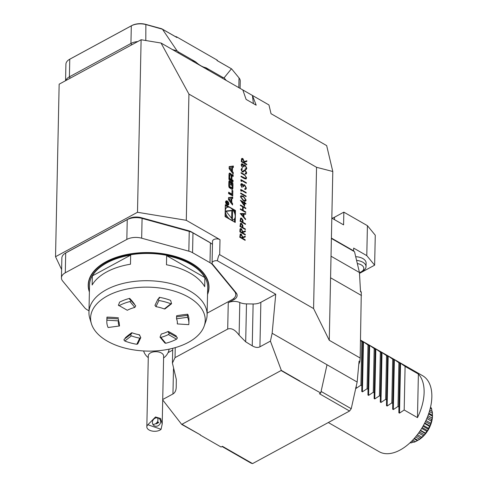 <?xml version="1.0" encoding="UTF-8"?>
<svg xmlns="http://www.w3.org/2000/svg" width="488" height="488" viewBox="0 0 488 488"><rect width="100%" height="100%" fill="white"/><g stroke="black" fill="none" stroke-linecap="round" stroke-linejoin="round"><path stroke-width="0.73" d="M331.407 238.095L353.593 250.826L353.654 248.099L366.787 255.639L374.638 265.173L359.497 273.384M356.575 260.403A10.943 6.106 1.2 0 1 366.03 266.661L366.11 263.026A10.943 6.106 -178.8 0 0 355.703 256.706M353.593 250.826L353.275 250.997M374.638 265.173L375.266 235.21L367.415 225.669L343.845 212.152L334.555 217.191A13.676 7.631 1.2 0 1 332.06 218.252M331.822 218.118L343.582 224.864L343.845 212.152M367.415 225.669L366.787 255.639M366.03 266.661A10.943 6.106 1.2 0 1 363.109 270.7L361.468 271.663A8.753 4.88 -178.8 0 0 357.326 263.563M359.461 272.755L361.236 271.792A8.753 4.88 -178.8 0 0 361.468 271.663M240.096 88.389L240.249 81.099A13.133 7.326 -178.8 0 0 239.029 77.903L231.605 68.887L216.971 60.5L217.16 60.109L176.455 36.759L176.924 37.527L162.467 29.231L177.065 50.85L178.492 51.996L178.108 52.826M216.971 60.5L217.611 60.829A68.155 38.015 -178.8 0 0 217.16 60.109M176.455 36.759A68.155 38.015 -178.8 0 0 175.18 36.484L176.924 37.527M245.275 234.966L239.864 231.861L239.992 229.195L240.407 228.579L241.395 228.701L242.81 231.794L245.36 230.891L245.342 231.599L242.798 232.501L242.786 232.965L245.287 234.392L245.275 234.966M245.494 224.37L240.084 221.271L240.621 218.057L241.621 218.191L242.963 220.247L243.012 222.369L245.507 223.803L245.494 224.37M245.745 212.475L240.334 209.37L240.346 208.803L242.566 210.072L242.634 206.814L240.413 205.539L240.425 204.972L245.836 208.071L245.824 208.644L243.189 207.132L243.122 210.389L245.757 211.902L245.745 212.475M246.147 200.08L245.635 201.148L243.262 200.574L240.456 196.816L240.987 195.725L243.347 196.255L246.147 200.08L245.549 201.184M241.273 191.272L240.73 190.582L240.755 189.405L246.166 192.51L246.153 193.077L241.298 190.296L241.273 191.272M241.481 181.493L240.932 180.804L240.956 179.627L246.367 182.732L246.355 183.299L241.499 180.517L241.481 181.493M245.226 173.447L246.159 172.569L245.269 170.8L244.732 170.721L243.091 171.996L242.255 171.88L241.029 169.586L241.981 168.421L242.304 169.123L241.584 169.97L242.249 171.294L242.957 171.276L244.171 170.196L245.287 170.233L246.714 172.892L246.178 173.978L245.488 174.143L245.226 173.447L245.671 173.344M241.56 168.58L241.981 168.421L242.133 169.184M242.304 169.123L241.908 169.299M242.146 169.208L241.426 170.05L242.091 171.379L242.957 171.276M246.745 164.804L241.334 161.699L241.462 159.027L241.877 158.417L242.865 158.533L244.281 161.632L246.83 160.729L246.812 161.43L244.268 162.333L244.256 162.797L246.757 164.23L246.745 164.804M232.684 198.512L232.715 197.03L228.524 197.616L228.482 199.665L232.55 204.984L232.581 203.508L231.751 202.422L231.831 198.628L232.684 198.512M227.268 201.056A2.3 1.36 61.5 0 0 226.127 200.946A2.3 1.36 61.5 0 0 226.029 203.612A2.3 1.36 61.5 0 0 228.323 204.984A2.3 1.36 61.5 0 0 228.744 203.118A2.3 1.36 61.5 0 0 227.268 201.056M231.934 194.09L228.634 192.193L228.604 193.596L232.739 195.963L232.849 190.686L232.014 190.21L231.934 194.09L231.159 194.505L228.616 193.047M229.006 181.103A8.107 4.807 61.5 0 0 228.841 182.5L228.78 185.178A8.107 4.807 61.5 0 0 228.89 186.733A1.141 0.677 61.5 0 0 229.659 187.923L231.94 189.234A1.141 0.677 61.5 0 0 232.501 189.289A1.141 0.677 61.5 0 0 232.739 188.941A8.107 4.807 61.5 0 0 232.91 187.551L232.971 184.867A8.107 4.807 61.5 0 0 232.861 183.311A1.141 0.677 61.5 0 0 232.087 182.122L230.745 181.353L230.671 184.934L231.263 185.275L231.306 183.091L231.641 183.281A0.726 0.433 61.5 0 1 232.142 184.183L232.075 187.282A0.726 0.433 61.5 0 1 231.55 187.593L230.11 186.764A0.726 0.433 61.5 0 1 229.61 185.867L229.677 182.768A0.726 0.433 61.5 0 1 230.049 182.396L229.811 180.816A1.141 0.677 61.5 0 0 229.244 180.761A1.141 0.677 61.5 0 0 229.006 181.103M229.171 173.49A8.107 4.807 61.5 0 0 229 174.887L228.903 179.358L233.032 181.731L233.063 180.328L231.922 179.675L231.995 176.394A0.726 0.433 61.5 0 1 232.52 176.083L233.148 176.442L233.172 175.046L232.544 174.68A1.141 0.677 61.5 0 0 231.983 174.625A1.141 0.677 61.5 0 0 231.745 174.972A8.107 4.807 61.5 0 0 231.605 175.802L231.501 175.741A8.107 4.807 61.5 0 0 231.404 174.777A1.141 0.677 61.5 0 0 230.635 173.588L229.97 173.203A1.141 0.677 61.5 0 0 229.409 173.149A1.141 0.677 61.5 0 0 229.171 173.49M229.171 166.603L229.128 168.659L233.197 173.978L233.227 172.496L232.404 171.416L232.483 167.622L233.331 167.5L233.362 166.024L229.171 166.603M162.724 399.507L172.953 393.962C175.046 392.748 176.137 390.437 176.223 387.033L176.314 379.438L172.416 363.072L175.033 357.637L227.707 329.077C231.367 327.747 235.167 329.778 239.114 335.183L239.797 302.511A10.943 6.106 -178.8 0 0 246.489 303.884L253.119 303.981A10.943 6.106 1.2 0 0 260.86 302.316L275.738 294.246L217.349 260.751C218.288 256.413 219.063 254.394 219.685 254.687L313.583 308.556L316.541 167.299L332.798 171.495L326.667 145.613L271.029 113.698L268.955 104.944L252.424 95.459L256.188 105.182L246.105 99.399L242.841 89.963L252.424 95.459L253.394 103.578M188.935 94.093L186.294 220.314L137.494 212.28L141.111 39.748L161.034 43.029L188.935 94.093L316.541 167.299M219.685 254.687L219.996 239.651L186.294 220.314M235.478 210.505L225.328 204.685L225.078 216.611L235.228 222.43L235.478 210.505L234.704 210.926L232.691 209.773M242.554 164.462L241.682 165.249L242.475 167.628L241.127 164.944L241.639 163.816L242.573 163.889L243.664 165.273L244.14 164.846L245.11 165.017L246.812 168.22L246.269 169.452L245.171 169.428L245.183 168.854L245.94 168.787L246.257 167.89L245.147 165.615L244.427 165.566L243.963 166.914L243.408 166.597L242.554 164.462L241.969 164.468M241.566 163.864L242.414 163.974L243.512 165.359L244.14 164.846L245.11 165.017M245.031 168.939L245.94 168.787M244.287 178.565L241.017 176.693L241.029 176.119L245.635 178.413L246.056 177.492L245.171 175.595L241.096 173.185L241.102 172.618L244.372 174.49L246.611 177.772L246.056 179.047L244.287 178.565M242.139 184.342L241.267 185.135L242.054 187.514L240.712 184.824L241.224 183.701L242.152 183.775L243.25 185.153L243.726 184.732L244.695 184.903L246.397 188.106L245.854 189.332L244.756 189.307L244.769 188.74L245.525 188.673L245.842 187.776L244.732 185.501L244.006 185.446L243.542 186.8L242.994 186.483L242.139 184.342L241.554 184.354M241.151 183.744L241.999 183.86L243.097 185.239L243.726 184.732L244.695 184.903M244.61 188.826L245.525 188.673M246.074 196.664L240.669 193.559L240.682 192.992L246.086 196.097L246.074 196.664M244.61 206.296L240.389 200.245L244.128 202.392L244.146 201.66L244.701 201.977L244.683 202.709L245.934 203.429L245.921 203.996L244.671 203.282L244.61 206.296M240.249 213.524L245.72 213.616L245.708 214.232L243.951 214.177L243.896 217.062L245.604 219.02L245.592 219.643L240.249 213.524L245.72 213.616M245.385 229.586L239.974 226.487L240.511 223.272L241.511 223.406L242.853 225.462L242.902 227.585L245.397 229.018L245.385 229.586M245.159 240.346L239.754 237.241L240.291 233.959L241.279 234.075L242.701 237.174L245.244 236.271L245.232 236.973L242.689 237.876L242.676 238.339L245.171 239.773L245.159 240.346M161.077 429.294A7.662 4.27 1.2 0 1 150.585 430.642A7.662 4.27 1.2 0 1 146.827 426.86L148.315 355.801A7.662 4.27 1.2 0 1 156.062 351.689A7.662 4.27 1.2 0 1 163.632 356.124L162.205 424.011L160.595 418.503L155.507 416.978L147.888 424.749L161.077 429.294L162.205 424.011M146.827 426.86A7.662 4.27 1.2 0 1 147.888 424.749M158.13 418.002A4.38 3.953 126 0 0 152.982 420.205A4.38 3.953 126 0 0 153.927 425.573A4.38 3.953 126 0 0 159.698 424.353A4.38 3.953 126 0 0 159.07 418.49A4.38 3.953 126 0 0 158.13 418.002M152.829 424.285A4.38 3.953 126 0 0 157.032 422.419A4.38 3.953 126 0 0 157.508 417.844M156.258 423.858L158.576 422.651L158.386 421.961L156.258 423.858M217.349 260.751A4.38 2.44 -178.8 0 0 212.066 263.032A4.38 2.44 -178.8 0 0 212.475 264.093L236.113 292.812A10.943 6.106 1.2 0 1 237.131 295.472A10.943 6.106 1.2 0 1 233.923 299.675L228.256 302.743L227.707 329.077M168.079 352.61L172.691 350.116M191.851 60.707L195.523 61.769L178.492 51.996M231.605 68.887L217.611 60.829M275.738 294.246L272.151 333.28L270.413 341.124L281.332 370.398L299.882 381.036A13.133 7.625 119.8 0 1 299.632 381.177L320.744 393.011L327.015 364.75L321.092 391.431L351.232 408.718L357.155 382.037L359.07 361.187L359.839 361.632L360.175 358.021L361.297 292.184A90.823 52.747 -60.2 0 0 360.467 290.763M360.547 340.105L422.651 375.73A43.774 25.419 119.8 0 1 429.391 411.469A43.774 25.419 119.8 0 1 400.111 450.021A43.774 25.419 119.8 0 1 379.091 451.662L328.314 422.535M417.472 417.618L418.387 374.034A43.774 25.419 119.8 0 1 417.472 417.618L404.18 409.993L399.507 413.129L398.855 412.75L398.928 406.98L398.001 406.449L393.328 409.578L392.675 409.206L392.742 403.436L391.815 402.905L387.149 406.034L386.49 405.656L386.563 399.892L385.636 399.355L380.963 402.49L380.311 402.112L380.384 396.341L379.457 395.811L374.784 398.94L374.125 398.568L374.198 392.797L373.271 392.267L368.599 395.396L367.946 395.018L368.019 389.247L367.092 388.716L362.419 391.846L361.767 391.474L361.84 385.703L360.913 385.172L356.24 388.302L355.581 387.923M360.534 340.581L362.749 342.118L362.81 341.484L363.469 341.862L368.934 345.663L368.995 345.028L369.648 345.406L375.113 349.207L375.174 348.578L375.833 348.957L381.293 352.757L381.354 352.123L382.012 352.501L387.478 356.301L387.539 355.673L388.192 356.045L393.657 359.851L393.718 359.217L394.377 359.595L399.843 363.395L399.904 362.761L405.095 366.409L418.387 374.034M405.095 366.409L404.18 409.993M313.583 308.556L329.266 340.288L332.798 171.495M272.151 333.28L357.155 382.037M222.058 446.508L250.954 463.088A118.181 68.631 -60.2 0 0 252.564 463.6L349.554 411.018L319.42 393.725L320.744 393.011M281.332 370.398L181.695 424.414L200.489 434.924A13.133 7.625 119.8 0 1 200.245 435.052L221.107 447.026L222.43 446.313L252.564 463.6M161.034 43.029L242.841 89.963M181.695 424.414L162.711 399.946M361.821 341.582L360.913 385.172M361.84 385.703L362.749 342.118M368.007 345.132L367.092 388.716M368.019 389.247L368.934 345.663M374.186 348.676L373.271 392.267M374.198 392.797L375.113 349.207M380.365 352.226L379.457 395.811M380.384 396.341L381.293 352.757M386.551 355.77L385.636 399.355M386.563 399.892L387.478 356.301M392.73 359.314L391.815 402.905M392.742 403.436L393.657 359.851M398.916 362.865L398.001 406.449M398.928 406.98L399.843 363.395M361.297 292.184L360.522 291.739L359.449 272.511L354.52 251.71L331.395 238.449M358.772 364.402A90.823 52.747 -60.2 0 0 359.839 361.632M349.554 411.018A118.181 68.631 -60.2 0 0 351.232 408.718M331.023 256.206L359.449 272.511M329.266 340.288L360.175 358.021M330.571 277.782L361.48 295.514M431.923 411.353L431.709 409.139A21.71 12.609 -60.2 0 0 431.136 407.742L430.489 407.37M411.823 441.03L413.928 442.238A21.71 12.609 -60.2 0 0 415.501 441.628L417.929 440.31A21.71 12.609 -60.2 0 0 419.515 439.212L421.87 437.205A21.71 12.609 -60.2 0 0 423.358 435.692L424.542 434.845L425.493 433.13A21.71 12.609 -60.2 0 0 426.78 431.313L428.452 429.312L428.537 428.366A21.71 12.609 -60.2 0 0 429.538 426.36L430.074 426.061L430.806 423.242A21.71 12.609 -60.2 0 0 431.453 421.181L432.136 418.094A21.71 12.609 -60.2 0 0 432.386 416.13L432.447 413.287A21.71 12.609 -60.2 0 0 432.276 411.543L429.788 410.115M432.466 415.758A19.697 11.438 -60.2 0 1 432.466 415.91C431.703 426.085 427.122 434.064 418.722 439.859A19.697 11.438 -60.2 0 0 432.466 415.91L432.466 415.3L428.836 413.22M410.011 442.781L410.14 442.854A21.71 12.609 -60.2 0 0 411.597 442.775L413.678 441.872M411.597 442.775L410.621 442.213M414.001 438.724L417.319 440.634M415.501 441.628L412.769 440.06M414.391 438.285L417.929 440.31M416.575 435.68L421.028 438.236M419.515 439.212L415.55 436.937M417.392 434.637L421.87 437.205M419.405 431.898L424.542 434.845M423.358 435.692L418.631 432.978M420.272 430.617L425.542 433.643M420.504 430.27L425.493 433.13M422.199 427.579L427.628 430.69M426.78 431.313L421.699 428.397M423.011 426.189L428.452 429.312M423.431 425.438L428.537 428.366M424.731 422.998L430.074 426.061M429.538 426.36L424.487 423.462M425.426 421.589L430.666 424.597M425.957 420.461L430.806 423.242M426.841 418.472L431.715 421.266M431.453 421.181L426.817 418.521M427.384 417.149L432.032 419.82M427.952 415.697L432.136 418.094M432.386 416.13L428.586 413.952M429.373 411.524L432.447 413.287M430.264 408.31L431.709 409.139M222.296 78.178L222.845 77.446L224.096 77.836L226.243 80.441M222.845 77.446L205.82 67.673L208.559 70.296M172.453 49.581L177.065 50.85M65.776 80.593A13.133 7.326 1.2 0 1 69.4 76.829L130.936 43.469A13.133 7.326 1.2 0 1 137.781 41.553M162.467 29.231L146.144 24.62A13.133 7.326 -178.8 0 0 131.309 25.852L69.766 59.213A13.133 7.326 -178.8 0 0 69.418 59.408A13.133 7.326 -178.8 0 0 65.91 64.257L65.569 80.703M224.096 77.836L231.428 68.796M69.418 59.408L69.912 59.121A12.474 6.96 1.2 0 1 70.242 58.938L131.778 25.571A12.474 6.96 1.2 0 1 145.875 24.4L161.723 28.761L175.18 36.484M162.095 29.012L161.723 28.761M207.15 313.15L231.922 299.717A13.133 7.326 1.2 0 0 235.777 294.673A13.133 7.326 1.2 0 0 234.551 291.482L212.609 264.825A13.133 7.326 1.2 0 0 209.999 262.696L192.559 252.699A13.133 7.326 1.2 0 0 188.832 251.18L141.666 238.193A13.133 7.326 1.2 0 0 126.831 239.425L65.294 272.792A13.133 7.326 1.2 0 0 61.439 277.837A13.133 7.326 1.2 0 0 62.659 281.027L84.607 307.684A13.133 7.326 1.2 0 0 87.218 309.807L88.987 310.825M212.457 244.415A13.133 7.326 -178.8 0 0 210.944 243.225A13.133 7.326 -178.8 0 0 210.413 242.902L192.974 232.904A13.133 7.326 -178.8 0 0 189.246 231.385L142.081 218.398A13.133 7.326 -178.8 0 0 127.246 219.631L65.709 252.991A13.133 7.326 -178.8 0 0 65.362 253.193A13.133 7.326 -178.8 0 0 61.854 258.036L61.439 277.837M89.383 292.001A60.402 33.69 1.2 0 1 120.146 256.121A60.402 33.69 1.2 0 1 191.363 263.075A60.402 33.69 1.2 0 1 207.54 294.478M65.362 253.193L67.002 252.229A10.943 6.106 1.2 0 1 67.289 252.064L128.832 218.703A10.943 6.106 1.2 0 1 141.191 217.672L188.356 230.659A10.943 6.106 1.2 0 1 191.467 231.928L208.901 241.926A10.943 6.106 1.2 0 1 209.34 242.194L210.944 243.225M61.61 269.516L55.534 256.712L59.152 84.18L141.111 39.748M239.114 335.183L245.69 341.826L252.247 345.821C255.212 347.572 257.774 347.901 259.927 346.809L270.413 341.124M239.797 302.511A8.753 4.88 -178.8 0 0 228.256 302.743M137.494 212.28L55.534 256.712M219.996 239.651A4.38 2.44 -178.8 0 0 215.251 239.047A4.38 2.44 -178.8 0 0 212.524 241.237L212.066 263.032M195.523 61.769C199.287 65.148 202.721 67.118 205.82 67.673M176.504 318.804L187.593 317.298A41.035 22.887 1.2 0 1 188.874 323.263L188.947 319.982A41.035 22.887 -178.8 0 0 187.758 314.229A95.8 53.43 1.2 0 0 176.662 315.736L176.504 318.804A29.542 16.476 -178.8 0 1 177.388 323.025A29.542 16.476 -178.8 0 1 177.327 323.934L188.771 324.636L177.327 323.934L177.339 322.318M188.874 323.263A41.035 22.887 1.2 0 1 188.771 324.636M176.461 316.858L187.471 315.309L187.593 317.298M157.972 299.083L154.946 305.354L155.94 306.671L158.911 300.523L157.972 299.083L159.405 298.272L159.35 297.308A41.035 22.887 -178.8 0 1 170.605 300.382L171.581 303.713L170.855 303.786L164.304 308.953A29.542 16.476 -178.8 0 0 155.94 306.671M158.911 300.523A41.035 22.887 1.2 0 1 170.855 303.786M164.304 308.953L164.974 308.922L171.581 303.713M160.021 337.141L164.974 343.082L165.767 343.259L160.869 337.385L160.021 337.141L161.284 334.018A29.542 16.476 -178.8 0 0 168.195 331.401L168.659 332.639L177.12 337.336M160.869 337.385A29.542 16.476 -178.8 0 0 168.409 334.536L176.534 339.184A41.035 22.887 1.2 0 1 165.767 343.259M168.323 332.609L168.659 332.639C169.428 332.944 169.342 333.579 168.409 334.536M176.534 339.184C177.473 338.227 177.559 337.592 176.79 337.287M124.635 339.148C123.702 339.514 123.775 340.136 124.843 341.027L131.4 335.854C130.327 334.969 130.259 334.341 131.187 333.975L131.656 333.871M124.159 339.282L131.187 333.975L131.791 332.7A29.542 16.476 -178.8 0 0 139.452 334.792L139.312 335.036M131.4 335.854A29.542 16.476 -178.8 0 0 139.757 338.141L136.792 344.29A41.035 22.887 1.2 0 1 124.843 341.027M139.263 335.305A95.8 53.43 1.2 0 0 139.452 334.792L140.788 337.641L139.757 338.141M136.792 344.29L137.768 343.912L140.788 337.641M118.377 320.872L118.456 318.871L106.988 318.225L106.927 320.177L118.377 320.872A29.542 16.476 -178.8 0 0 118.309 321.787A29.542 16.476 -178.8 0 0 119.2 326.008L108.104 327.509A41.035 22.887 1.2 0 1 106.823 321.543A41.035 22.887 1.2 0 1 106.927 320.177M118.462 319.939A29.542 16.476 -178.8 0 0 119.176 322.519L119.31 324.392C119.591 325.728 119.548 326.265 119.2 326.008L108.104 327.509M134.828 307.422L135.719 305.854L130.241 299.705C131.235 300.187 131.132 300.803 129.93 301.553L134.828 307.422A29.542 16.476 -178.8 0 0 127.289 310.27L119.163 305.628A41.035 22.887 1.2 0 1 129.93 301.553M130.241 299.705L129.668 299.479L129.656 298.363A41.035 22.887 -178.8 0 0 119.505 302.2L118.987 303.957C118.188 305.122 118.242 305.677 119.163 305.628L127.289 310.27M187.758 314.229L187.648 315.413M158.545 298.705A95.8 53.43 1.2 0 1 159.35 297.308M168.195 331.401A95.8 53.43 1.2 0 1 176.327 336.049L176.18 336.744M125.233 337.873A95.8 53.43 1.2 0 1 131.791 332.7M118.419 317.81A95.8 53.43 1.2 0 0 106.97 317.108L106.963 318.286M106.97 317.108A41.035 22.887 -178.8 0 0 106.89 318.267L106.823 321.543M129.656 298.363A95.8 53.43 1.2 0 1 134.548 304.238M107.336 341.124A57.334 31.976 -178.8 0 0 164.627 349.957A57.334 31.976 -178.8 0 0 204.179 326.063A57.334 31.976 -178.8 0 0 148.59 287.157A57.334 31.976 -178.8 0 0 91.415 323.703A57.334 31.976 -178.8 0 0 107.336 341.124M204.893 277.611L166.658 255.675A59.091 32.958 1.2 0 1 204.893 277.611L204.704 286.688A59.091 32.958 -178.8 0 0 166.469 264.758L166.658 255.675M130.668 255.132L92.342 275.909A59.091 32.958 1.2 0 1 130.668 255.132L130.479 264.209A59.091 32.958 -178.8 0 0 92.153 284.986L92.342 275.909M91.415 323.703L89.798 318.389A59.091 32.958 1.2 0 1 88.956 312.442A59.091 32.958 1.2 0 1 148.724 280.728A59.091 32.958 1.2 0 1 207.107 314.912A59.091 32.958 1.2 0 1 206.021 320.829L204.179 326.063M207.107 314.912L207.681 287.67A59.091 32.958 -178.8 0 0 149.291 253.486A59.091 32.958 -178.8 0 0 89.524 285.199L88.956 312.442M207.546 294.044A60.183 33.568 -178.8 0 0 191.204 263.337A60.183 33.568 -178.8 0 0 120.725 256.279A60.183 33.568 -178.8 0 0 89.389 291.568M234.472 221.997L234.539 218.807M234.655 213.262L234.704 210.926M226.957 207.437A6.966 4.13 61.5 0 0 226.645 215.525A6.966 4.13 61.5 0 0 233.599 219.685A6.966 4.13 61.5 0 0 234.887 214.019A6.966 4.13 61.5 0 0 230.397 207.778A6.966 4.13 61.5 0 0 226.957 207.437L226.182 207.851A6.966 4.13 61.5 0 0 225.243 208.73M225.127 214.275A6.966 4.13 61.5 0 0 227.091 217.764M231.702 220.411A6.966 4.13 61.5 0 0 232.825 220.1L233.599 219.685M228.079 207.132L225.31 205.539M232.404 219.35L232.593 210.316L225.84 211.011L232.404 219.35M231.654 218.398L231.818 210.737L226.09 211.328M231.818 210.737L232.593 210.316M229.787 167.994L231.818 167.713L231.757 170.574L229.787 167.994L229.134 168.348M231.757 170.574L230.983 170.995L229.128 168.574M232.562 167.61L232.587 166.445L229.165 166.914M232.587 166.445L233.362 166.024M231.812 167.982L232.483 167.622M232.453 173.002L231.629 171.837L231.654 170.635M231.629 171.837L232.404 171.416M232.453 172.917L233.227 172.496M230.58 174.972A1.141 0.677 61.5 0 0 229.86 174.002L229.195 173.624A1.141 0.677 61.5 0 0 229.146 173.6M231.221 176.009L231.55 175.833M232.386 176.028L232.398 175.46L231.769 175.101A1.141 0.677 61.5 0 0 231.721 175.076M232.398 175.46L233.172 175.046M232.16 176.046L231.385 176.467A0.726 0.433 61.5 0 0 231.221 176.815L231.995 176.394M232.276 181.292L232.288 180.749L231.147 180.096L231.221 176.815M231.147 180.096L231.922 179.675M232.288 180.749L233.063 180.328M228.994 178.858L230.379 179.651L231.153 179.23L231.221 175.948A0.726 0.433 61.5 0 0 230.72 175.052L230.36 174.844A0.726 0.433 61.5 0 0 229.836 175.155L229.769 178.437L228.994 178.858L229.061 175.576L229.836 175.155M230 174.808L229.226 175.229A0.726 0.433 61.5 0 0 229.061 175.576M231.153 179.23L229.769 178.437M229.275 182.732L229.037 181.237A1.141 0.677 61.5 0 0 228.988 181.207M229.305 181.39L230.08 180.969M229.275 182.817A0.726 0.433 61.5 0 0 228.903 183.183L229.677 182.768M228.835 186.312A0.726 0.433 61.5 0 1 228.835 186.288L228.903 183.183M228.854 186.483A0.726 0.433 61.5 0 0 229.336 187.185L230.11 186.764M231.91 187.624L231.135 188.045A0.726 0.433 61.5 0 1 230.775 188.008L229.336 187.185M230.702 183.421L231.306 183.091M232.123 183.982A8.107 4.807 61.5 0 0 232.087 183.732A1.141 0.677 61.5 0 0 231.312 182.542L230.726 182.207M231.989 189.259A8.107 4.807 61.5 0 0 232.136 187.965L232.196 185.287A8.107 4.807 61.5 0 0 232.142 184.153M231.977 195.529L231.995 191.064M232.075 191.107L232.849 190.686M227.256 201.422A1.86 1.104 61.5 0 0 226.34 201.331A1.86 1.104 61.5 0 0 226.255 203.49A1.86 1.104 61.5 0 0 228.109 204.6A1.86 1.104 61.5 0 0 228.457 203.087A1.86 1.104 61.5 0 0 227.256 201.422M226.267 201.367A2.3 1.36 61.5 0 0 225.804 201.263M227.872 205.088A2.3 1.36 61.5 0 0 228.042 204.637M226.164 202.166L226.725 201.861L226.164 202.239L226.145 203.093L228.128 204.234L227.262 203.179L228.164 202.538L227.262 202.721L226.725 201.861L226.164 202.239M227.024 203.307L227.725 202.837M227.591 202.849L228.164 202.538M226.383 202.984L226.499 202.142L227.024 203.356L226.164 203.106M231.166 198.988L231.831 198.628M231.8 204.008L230.976 202.843L231.001 201.642M230.976 202.843L231.751 202.422M231.806 203.923L232.581 203.508M231.916 198.616L231.94 197.451L228.518 197.927M231.94 197.451L232.715 197.03M229.134 199L231.172 198.72L231.111 201.587L229.134 199L228.488 199.354M231.111 201.587L230.336 202.001L228.482 199.58M241.804 158.46L242.865 158.533M242.707 158.618L244.281 161.632M244.128 161.711L246.83 160.729M246.672 160.808L246.66 161.485M244.256 162.797L244.268 162.333M244.104 162.882L246.757 164.23M246.599 164.316L246.593 164.712M242.188 159.1L242.853 159.106L241.926 160.253L241.902 161.443L243.701 162.48L243.738 161.321L242.853 159.106M242.695 159.186L241.774 160.339L241.743 161.528L243.701 162.48M242.402 164.541L241.682 165.249M241.523 165.334L242.487 167.061M242.329 167.14L242.322 167.494M243.512 165.359L243.988 164.932M244.958 165.103L246.812 168.22M246.66 168.305L246.19 169.489M244.354 165.609L243.817 166.835M244.091 170.239L245.135 170.318L246.714 172.892M246.562 172.972L246.098 174.015M245.25 173.508L245.598 173.392M244.579 170.806L242.933 172.081M241.487 168.622L241.822 168.5M241.029 176.29L244.994 178.37M244.836 178.449L245.555 178.443M241.102 172.789L244.22 174.576L246.611 177.772M246.458 177.858L245.976 179.078M240.956 179.797L246.367 182.732M246.214 182.811L246.202 183.214M241.334 181.304L241.499 180.517M241.987 184.427L241.267 185.135M241.109 185.22L242.066 186.941M241.914 187.026L241.908 187.38M243.097 185.239L243.573 184.818M244.543 184.989L246.397 188.106M246.239 188.191L245.775 189.374M243.933 185.495L243.402 186.721M240.749 189.576L246.166 192.51M246.007 192.589L246.001 192.992M241.127 191.082L241.298 190.296M240.675 193.163L246.086 196.097M245.934 196.176L245.921 196.579M240.913 195.767L243.347 196.255M243.195 196.341L245.989 200.165M241.328 196.402L240.859 197.201L243.115 200.086L245.116 200.55M241.011 197.115L243.268 200.001L245.196 200.513L245.592 199.738L244.689 197.847L243.335 196.823L241.401 196.353L240.859 197.201M240.45 200.458L244.128 202.392M244.14 201.831L244.701 201.977M244.549 202.062L244.683 202.709M244.531 202.794L245.934 203.429M245.781 203.514L245.769 203.911M244.464 206.089L244.671 203.282M241.774 201.617L243.927 204.942L244.122 202.965L241.774 201.617L244.079 204.856M240.346 208.974L242.566 210.072M240.425 205.143L245.836 208.071M245.684 208.156L245.671 208.559M243.122 210.389L243.189 207.132M242.969 210.474L245.757 211.902M245.604 211.987L245.592 212.39M245.568 213.701L245.555 214.232M243.896 217.062L243.951 214.177M243.738 217.148L245.604 219.02M245.452 219.106L245.446 219.472M241.304 214.098L243.189 216.519L243.396 214.165L241.304 214.098L243.347 216.434M240.547 218.106L241.621 218.191M241.462 218.276L242.963 220.247M242.81 220.332L243.012 222.369M242.853 222.455L245.507 223.803M245.354 223.882L245.342 224.285M240.926 218.752L240.499 221.101L242.457 222.052L242.493 220.942L241.609 218.758L240.999 218.703L240.651 221.015L242.457 222.052M240.438 223.321L241.511 223.406M241.353 223.492L242.853 225.462M242.701 225.547L242.902 227.585M242.749 227.67L245.397 229.018M245.244 229.104L245.232 229.5M240.816 223.968L240.389 226.316L242.347 227.268L242.383 226.157L241.499 223.974L240.889 223.919L240.541 226.231L242.347 227.268M240.334 228.628L241.395 228.701M241.237 228.78L242.81 231.794M242.658 231.879L245.36 230.891M245.202 230.976L245.189 231.654M242.786 232.965L242.798 232.501M242.634 233.044L245.287 234.392M245.129 234.478L245.122 234.881M240.718 229.262L241.383 229.269L240.456 230.421L240.431 231.611L242.237 232.642L242.268 231.483L241.383 229.269M241.224 229.354L240.303 230.501L240.279 231.696L242.237 232.642M240.224 234.002L241.279 234.075M241.127 234.161L242.701 237.174M242.548 237.259L245.244 236.271M245.092 236.351L245.08 237.028M242.676 238.339L242.689 237.876M242.524 238.425L245.171 239.773M245.019 239.858L245.006 240.255M240.608 234.643L241.267 234.649L240.346 235.796L240.316 236.991L242.121 238.022L242.152 236.863L241.267 234.649M241.115 234.734L240.188 235.881L240.163 237.07L242.121 238.022M334.5 219.655L334.555 217.191M175.241 347.633L175.033 357.637M233.923 299.675L233.947 298.29M299.632 381.177L281.088 370.538M181.945 424.285L200.489 434.924M356.24 388.302L356.289 385.935M361.767 391.474L362.81 341.484M362.419 391.846L363.469 341.862M367.946 395.018L368.995 345.028M368.599 395.396L369.648 345.406M374.125 398.568L375.174 348.578M374.784 398.94L375.833 348.957M380.311 402.112L381.354 352.123M380.963 402.49L382.012 352.501M386.49 405.656L387.539 355.673M387.149 406.034L388.192 356.045M392.675 409.206L393.718 359.217M393.328 409.578L394.377 359.595M398.855 412.75L399.904 362.761M399.507 413.129L400.556 363.139M131.705 44.847L130.936 43.469L131.309 25.852L131.778 25.571M70.168 78.208L69.4 76.829L69.766 59.213L70.242 58.938M145.808 40.522L145.875 24.4M238.821 87.657L239.029 77.903M67.289 252.064L65.709 252.991L65.294 272.792M128.832 218.703L127.246 219.631L126.831 239.425M188.356 230.659L189.246 231.385L188.832 251.18M141.191 217.672L142.081 218.398L141.666 238.193M191.467 231.928L192.974 232.904L192.559 252.699M208.901 241.926L210.413 242.902L209.999 262.696M212.615 264.27L212.609 264.825M234.563 290.927L234.551 291.482M246.489 303.884L245.69 341.826M253.119 303.981L252.247 345.821M260.86 302.316L259.927 346.809M173.484 368.8L172.953 393.962M229.195 173.624L229.97 173.203M229.86 174.002L230.635 173.588M230.8 175.107L231.404 174.777M231.769 175.101L232.544 174.68M229.037 181.237L229.811 180.816M228.835 186.288L229.61 185.867M230.775 188.008L231.55 187.593M231.312 182.542L232.087 182.122M232.087 183.732L232.861 183.311M232.196 185.287L232.971 184.867M232.136 187.965L232.91 187.551M232.087 189.301L232.739 188.941M227.036 202.88L227.615 202.569M163.59 357.936A13.133 13.133 0 0 0 169.129 349.14M143.6 350.951A13.133 13.133 0 0 0 148.273 357.613M235.826 292.458L235.777 294.673M172.728 348.316L172.416 363.072M231.221 176.04L231.586 175.845M229.067 182.841L229.842 182.421M227.408 204.978L228.109 204.6M225.633 201.709L226.34 201.331M226.609 203.319L227.384 202.898M226.157 202.325L226.499 202.142"/></g></svg>

